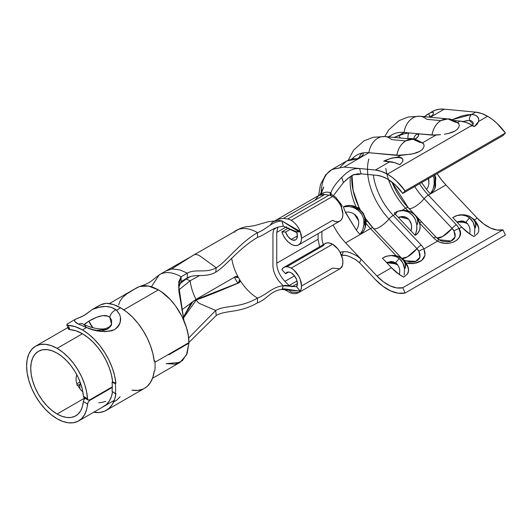<?xml version="1.0" encoding="UTF-8"?>
<svg xmlns="http://www.w3.org/2000/svg" width="532" height="532" viewBox="0 0 532 532"><rect width="100%" height="100%" fill="white"/><g stroke="black" fill="none" stroke-linecap="round" stroke-linejoin="round"><path stroke-width="0.8" d="M318.947 195.384L324.839 194.499L283.496 218.373L277.458 219.324L275.709 220.7L277.318 219.41L283.496 218.373L287.686 219.031L283.496 218.373L324.839 194.499L329.029 195.158L287.686 219.031A14.617 8.439 60 0 1 291.217 220.348A14.617 8.439 60 0 1 300.174 231.487A14.617 8.439 60 0 1 298.532 244.946A14.617 8.439 60 0 1 291.217 244.221A14.617 8.439 60 0 1 281.84 231.886L288.603 227.975L281.84 231.886L283.436 235.643L285.651 239.127L288.317 242.067L291.217 244.221L293.897 245.358L296.391 245.604L298.532 244.946L300.174 243.423L301.205 241.142L301.558 238.256L332.567 220.348A14.617 8.439 -120 0 0 339.875 221.073A14.617 8.439 -120 0 0 341.517 207.613A14.617 8.439 -120 0 0 332.567 196.481L291.217 220.348L332.567 196.481A14.617 8.439 -120 0 0 329.029 195.158L287.686 219.031A14.617 8.439 60 0 1 291.217 220.348A14.617 8.439 60 0 1 300.174 231.487L281.933 220.926L299.031 231.839L300.174 231.487L301.558 238.256M291.217 239.447A8.771 5.061 60 0 1 285.591 232.045L290.339 229.305L285.591 232.045L281.84 231.886L285.591 232.045L287.878 236.394L291.217 239.447L297.421 235.869L291.217 239.447A8.771 5.061 60 0 0 295.606 239.879L292.826 240.132L291.217 239.447M296.663 232.005A8.771 5.061 60 0 1 295.606 239.879L296.59 238.968L297.421 235.869L296.59 231.806L295.699 232.078L283.343 226.226L296.59 231.806L297.86 231.693M289.84 286.216A8.771 5.061 60 0 1 289.095 285.531L297.049 280.943L289.095 285.531L284.913 281.355L294.489 275.829L284.913 281.355C279.619 275.609 276.899 269.551 276.746 263.187L318.096 239.314L319.572 246.782L318.096 239.314L276.746 263.187L276.746 232.424L286.675 226.692L276.746 232.424L277.884 227.084L276.746 232.424L276.746 263.187C276.899 269.551 279.619 275.609 284.913 281.355L289.095 285.531A8.771 5.061 -120 0 0 289.84 286.216M291.217 291.968L298.519 292.693L300.174 291.164L281.933 289.468L283.902 288.816L300.174 291.164L296.59 286.708L285.179 285.312L283.343 285.797L296.59 286.708A8.771 5.061 60 0 0 291.217 272.869A8.771 5.061 60 0 0 286.834 272.431A8.771 5.061 60 0 0 285.591 273.774L288.617 272.025L285.591 273.774L281.84 269.598A14.617 8.439 60 0 1 283.908 267.37A14.617 8.439 60 0 1 291.217 268.095A14.617 8.439 60 0 1 300.174 291.164L301.205 288.883L301.558 285.997L332.567 268.095L339.868 268.793L341.517 267.297A14.617 8.439 -120 0 0 332.567 244.221L291.217 268.095L288.317 266.898L285.651 266.758L283.436 267.682L281.84 269.598L285.591 273.774L286.548 272.623L287.878 272.065L289.481 272.151L291.217 272.869L294.322 275.616L296.59 279.553L297.421 283.609L291.895 286.801L297.421 283.609L296.59 286.708L300.174 291.164L298.538 292.686L291.217 291.968L287.686 289.202M301.558 285.997L300.174 279.227L298.532 275.809L293.897 270.043L291.217 268.095L332.567 244.221A14.617 8.439 -120 0 0 325.258 243.496A14.617 8.439 -120 0 0 323.183 245.731L286.881 266.692M428.307 178.094L428.799 179.643L428.905 184.119L428.34 186.4L426.591 189.525A46.776 27.006 -120 0 0 430.302 193.801L433.972 190.383L435.063 188.168L435.615 185.668L435.369 181.206M354.518 206.921L350.335 205.492L345.96 205.778L344.337 206.662A17.077 9.835 -117.6 0 0 343.778 206.649L343.379 206.868A46.776 27.006 -120 0 0 345.481 212.208L348.713 212.015L352.45 213.033L355.183 214.728L357.285 217.209L358.508 220.228L358.748 223.453L358.056 226.984L356.3 230.103A46.776 27.006 -120 0 0 360.011 234.379L363.103 231.766M397.816 157.08L391.798 158.057L397.816 157.08L400.762 155.377L396.845 155.384L411.163 154.187L416.649 152.784L419.755 151.381L422.109 149.645L423.572 147.75L424.117 145.908L423.818 144.338L424.117 145.908L423.572 147.75L422.109 149.645L419.755 151.381L413.065 153.808L400.762 155.377L397.816 157.08L401.314 157.691L402.904 159.66L402.531 161.775L399.791 164.707A43.857 25.317 -120 0 0 389.87 161.668L375.399 170.027L359.539 168.518L361.062 173.838L376.988 175.347A38.005 21.945 60 0 1 387.349 178.932A38.005 21.945 60 0 1 402.764 193.442L503.026 135.554L402.764 193.442L405.131 190.902L505.4 133.013A43.857 25.317 -120 0 0 487.618 116.269A43.857 25.317 -120 0 0 475.661 112.139L471.631 114.466L475.123 115.072L477.563 116.747L478.727 119.228L478.614 121.469L487.618 116.269L478.614 121.469L477.171 124.222L474.311 126.583A43.857 25.317 -120 0 0 472.11 125.22A43.857 25.317 -120 0 0 460.16 121.09L457.567 122.586L460.16 121.09L466.019 122.4L472.11 125.22L387.349 174.157L472.11 125.22A43.857 25.317 60 0 1 474.311 126.583L472.802 125.911M435.908 135.088L422.421 142.875L435.908 135.088L431.991 135.095L440.589 134.656L435.908 135.088M444.386 134.204L448.21 133.519L444.386 134.204M451.794 132.495L448.21 133.519L454.9 131.085L451.794 132.495M457.254 129.349L454.9 131.085L457.254 129.349L458.717 127.454L457.254 129.349M459.262 125.619L458.717 127.454L459.262 125.619L458.963 124.042L459.262 125.619M400.682 163.863L399.791 164.707L394.731 162.659L383.738 161.09L385.72 160.258A11.511 4.083 165.6 0 1 402.904 159.66A11.511 4.083 -14.4 0 0 385.72 160.258L387.123 161.409L385.713 160.245L391.798 158.057L383.738 161.09L389.87 161.668L375.399 170.027A43.857 25.317 60 0 1 387.349 174.157A43.857 25.317 60 0 1 405.131 190.902L505.4 133.013L503.026 135.554L505.4 133.013L496.941 123.311L492.333 119.407L487.618 116.269L481.52 113.449L475.661 112.139L471.631 114.466L466.75 114.899L461.244 116.116L452.007 119.74L471.631 114.466A5.845 3.83 89.8 0 0 469.417 120.425L470.973 120.611L472.928 122.127L473.227 123.278L472.416 125.825M88.186 400.057L89.655 399.918L88.186 400.057L87.514 398.681L88.186 400.057L84.049 397.683L83.364 396.3L87.514 398.681L86.583 391.638L84.615 384.31L81.689 376.949L77.891 369.826L73.369 363.19L68.269 357.265L62.783 352.264L57.09 348.36L51.145 345.601L45.426 344.304L40.153 344.517L35.531 346.226L31.74 349.371L28.921 353.833L27.185 359.433L26.6 365.963L27.185 373.171L28.921 380.779L31.74 388.493L35.531 396.021L40.153 403.07L45.426 409.367L51.145 414.667L57.09 418.784A43.125 24.898 60 0 1 28.921 380.779A43.125 24.898 60 0 1 35.531 346.226A43.125 24.898 60 0 1 57.09 348.36L82.42 333.737L57.09 348.36A43.125 24.898 60 0 1 87.514 398.681L83.364 396.3L82.52 390.229L80.791 383.938L78.244 377.627L74.965 371.522L71.069 365.836L66.686 360.763L61.978 356.48L57.09 353.135L51.95 350.748L47.009 349.63L42.447 349.81L38.457 351.286L35.178 354.006L32.738 357.863L31.242 362.704L30.736 368.35L31.242 374.581L32.738 381.158L35.178 387.828L38.457 394.332L42.447 400.423L47.009 405.869L51.95 410.451L57.09 414.009L61.938 416.283L66.613 417.447L70.969 417.46L74.852 416.317L78.124 414.056L80.691 410.764L82.447 406.541L83.338 401.534L87.487 403.994A43.125 24.898 60 0 1 78.656 420.918A43.125 24.898 60 0 1 57.09 418.784L62.736 421.43L68.182 422.774L73.25 422.76L77.758 421.397L81.549 418.724L84.495 414.834L86.497 409.866L88.179 402.006L89.655 400.47L89.117 400.15L89.655 400.47L112.285 387.422L89.655 400.47L88.179 402.006L87.487 403.994L83.338 401.534L84.043 399.552L85.519 398.016L84.043 399.552L83.338 401.534A37.28 21.519 60 0 1 75.73 415.851A37.28 21.519 60 0 1 57.09 414.009L84.714 398.062L57.09 414.009A37.28 21.519 60 0 1 32.738 381.158A37.28 21.519 60 0 1 38.457 351.286A37.28 21.519 60 0 1 57.09 353.135A37.28 21.519 60 0 1 83.364 396.3L84.049 397.683L85.519 397.544L87.514 398.687M80.851 389.969A37.28 21.519 -120 0 0 82.799 391.698A37.28 21.519 60 0 1 80.851 389.969L77.014 384.47L80.851 389.969M76.142 381.284L77.014 384.47L76.142 381.284L76.049 378.006L76.142 381.284M76.721 374.861L76.049 378.006L76.721 374.861M89.655 399.918L112.292 386.87L89.655 399.918M134.144 289.288L139.736 286.462L148.541 286.076L158.39 289.873L161.389 291.782L170.074 299.303L175.341 305.601L181.957 316.334L186.552 327.825L188.295 335.439L188.887 342.628L154.932 362.265L188.887 342.628C189.179 323.908 174.775 298.977 158.39 289.873L123.823 309.837L158.39 289.873C150.097 285.212 142.942 284.48 136.924 287.686L126.782 293.917L122.54 297.534L119.926 301.265L118.609 305.016L119.926 301.265M109.412 303.566L135.727 288.377M234.326 277.019L238.429 277.604L237.365 275.529A37.134 21.44 60 0 1 231.699 258.319A37.134 21.44 -120 0 0 237.365 275.529A37.134 21.44 -120 0 0 237.684 276.148A37.134 21.44 -120 0 0 240.963 281.701L239.673 279.739L238.037 283.41L239.673 279.739L240.963 281.701A37.134 21.44 60 0 1 237.684 276.148A37.134 21.44 60 0 1 237.372 275.529L238.429 277.604L235.716 276.487L196.009 299.416A37.28 21.519 60 0 1 190.17 280.756L186.074 279.047L190.456 276.593L186.074 279.047L190.17 280.756L199.64 275.536L190.17 280.756A37.28 21.519 -120 0 0 196.009 299.416L235.716 276.487L237.192 276.421L238.429 277.604L234.765 276.939M160.039 274.352L165.844 270.988L171.238 269.179A42.813 24.718 60 0 1 173.186 269.012L180.082 269.99L187.337 273.162L181.133 276.746L178.586 284.986L183.946 320.656L178.878 291.323L178.812 281.641L181.133 276.746C172.308 271.905 164.973 271.28 159.115 274.884L151.44 286.788M238.057 229.605L238.037 229.558A42.979 24.811 -120 0 0 235.35 230.935A42.979 24.811 -120 0 0 234.326 231.673L234.765 232.251M168.83 354.778L188.88 343.18L168.83 354.778M166.203 363.622L179.956 362.432L186.466 354.997L188.88 343.18L188.414 342.901L188.88 343.18L187.138 353.388L182.429 360.623L175.174 364.161L166.203 363.622M105.775 401.381L102.244 402.298L105.775 401.381M98.706 402.791L102.244 402.298L98.706 402.791M84.728 397.816L85.519 397.544M234.326 231.673A42.979 24.811 60 0 1 235.35 230.935A42.979 24.811 60 0 1 236.022 230.522A42.979 24.811 60 0 1 238.037 229.558L238.356 229.438A42.979 24.811 60 0 1 242.885 228.534A42.979 24.811 60 0 1 252.567 230.256A42.979 24.811 60 0 1 253.511 230.635A42.979 24.811 60 0 1 257.521 232.644L257.521 237.418C239.121 248.045 225.615 266.479 215.706 272.198L216.225 267.762C206.037 273.648 195.483 268.461 187.337 273.162L181.133 276.746L181.133 281.521L178.632 287.706L181.133 281.521L181.133 276.746C172.308 271.905 164.973 271.28 159.115 274.884L165.771 271.027L171.238 269.179A42.813 24.718 60 0 1 173.186 269.012L180.082 269.99L187.337 273.162L187.337 277.937L181.133 281.521L187.337 277.937C195.483 273.235 205.518 278.083 215.706 272.198C225.615 266.479 239.121 248.045 257.521 237.418C267.024 233.954 272.331 227.184 283.343 226.226L281.933 220.926L279.686 220.574A23.388 13.506 -120 0 0 275.25 220.827M143.042 286.01L143.022 285.677L141.319 286.09M215.706 310.469L199.932 303.672A5.845 3.378 60 0 1 196.275 299.935L183.407 318.109L196.275 299.935L193.136 301.232L196.275 299.935A5.845 3.378 -120 0 0 199.932 303.672L215.706 310.469L188.634 338.039L215.706 310.469C225.615 304.75 239.121 308.68 257.521 298.053C267.024 294.588 272.331 286.755 283.343 285.797L281.102 283.556A17.543 10.128 60 0 1 272.936 265.382L272.936 234.619A17.543 10.128 60 0 1 274.751 228.215A17.543 10.128 60 0 0 272.936 234.619L272.936 265.382A17.543 10.128 60 0 0 281.102 283.556L283.343 285.797C272.331 286.755 267.024 294.588 257.521 298.053L257.521 302.828C266.984 299.383 270.961 290.406 281.933 289.468L283.343 285.797L281.933 289.468C270.961 290.406 266.984 299.383 257.521 302.828L257.521 298.053A37.134 21.44 60 0 1 253.425 295.32A37.134 21.44 -120 0 0 257.521 298.053C239.121 308.68 225.615 304.75 215.706 310.469L216.225 315.509L215.706 310.469M191.487 302.382L183.261 317.405L193.136 301.232L198.502 298.765L193.136 301.232M188.454 342.927L216.225 315.509L188.454 342.927M234.432 277.225A42.979 24.811 -120 0 0 234.519 277.385A42.979 24.811 -120 0 0 237.997 283.35A42.979 24.811 60 0 1 234.519 277.385A42.979 24.811 60 0 1 234.432 277.225M384.556 256.936L384.822 256.816C391.552 254.748 396.673 254.974 400.177 257.495L403.263 259.736C406.049 262.416 407.805 265.435 408.523 268.786L408.277 272.464L407.286 274.166L403.728 277.112A18.999 10.966 60 0 0 403.722 277.072L399.492 274.579L399.771 270.522L399.299 267.822L397.185 264.131L395.569 262.801L399.206 258.459L395.815 256.51L392.104 255.633A10.673 7.847 -159.9 0 1 402.737 259.749A10.673 7.847 -159.9 0 1 404.46 268.54A10.673 7.847 20.1 0 0 402.737 259.749A10.673 7.847 20.1 0 0 392.104 255.633L391.599 255.599A10.992 8.086 -159.9 0 1 402.917 259.815A10.992 8.086 -159.9 0 1 404.519 269.119A10.992 8.086 20.1 0 0 402.917 259.815A10.992 8.086 20.1 0 0 391.599 255.599L386.937 256.065L382.435 258.14L386.831 256.092L391.599 255.599L395.815 256.51L399.206 258.459L395.569 262.801L391.313 261.498L386.538 262.495L391.313 261.498L393.507 261.857L397.185 264.131L399.299 267.822L399.771 270.522L399.492 274.579A13.154 7.594 60 0 1 399.499 274.632A13.154 7.594 -120 0 0 399.492 274.579L403.722 277.072A18.999 10.966 60 0 1 403.728 277.112A38.005 21.945 60 0 1 399.499 274.632L391.466 267.709L382.435 258.14L391.466 267.709L376.988 276.068L361.062 259.184L359.539 262.748L375.399 279.553L382.9 286.276L390.681 290.938L398.249 293.225L405.131 293.012L402.764 287.732L396.799 287.918L390.235 285.93L383.492 281.894L376.988 276.068L361.062 259.184L359.539 262.748L375.399 279.553A43.857 25.317 60 0 0 405.131 293.012L402.764 287.732A38.005 21.945 60 0 1 376.988 276.068L391.466 267.709A38.005 21.945 -120 0 0 399.499 274.632A38.005 21.945 -120 0 0 403.728 277.112L407.286 274.166L408.689 270.622L407.685 266.592L405.018 263.001M438.933 239.626A11.165 8.432 -155.4 0 1 436.333 237.485A5.845 1.815 136.7 0 0 436.24 237.365A5.845 1.815 136.7 0 0 433.587 237.897L419.635 223.108L433.587 237.897A16.08 12.143 24.6 0 0 437.543 241.109L423.944 248.956A16.08 12.143 24.6 0 0 421.184 245.059L393.208 215.407L395.276 214.216L415.159 235.29L417.939 232.996L419.642 229.984L420.134 226.506M435.901 135.155L431.991 135.095A19.125 14.444 -84.6 0 1 447.991 118.915L440.975 120.538C436.187 123.517 433.194 128.365 431.991 135.095L417.786 133.745A5.845 5.42 127.2 0 0 413.803 139.304C412.785 138.46 410.877 138.28 408.077 138.786L411.608 138.52L413.796 139.331A5.845 5.42 -52.8 0 1 417.786 133.745L409.042 132.914A5.845 2.607 82.7 0 0 408.071 138.759A5.845 2.607 -97.3 0 1 409.042 132.914A16.08 4.988 -16.7 0 0 398.741 135.48A5.845 1.057 69.9 0 1 400.317 138.021A5.845 1.057 -110.1 0 0 398.741 135.48L404.014 132.435L409.042 132.914L403.941 133.891L394.119 137.429L398.741 135.48L404.014 132.435L417.786 133.745A16.08 4.988 -16.7 0 1 414.847 139.504L418.046 136.591L418.538 134.995L417.786 133.745L435.781 135.161M422.388 142.895L419.588 142.257L422.388 142.895M400.988 257.568L373.211 228.128A13.28 4.116 136.7 0 0 373.404 228.401A13.28 4.116 136.7 0 0 388.998 219.011A49.463 28.555 -120 0 1 368.869 158.975A49.463 28.555 -120 0 0 388.998 219.011L416.975 248.663L418.89 251.37A5.845 2.8 -26.5 0 1 423.944 248.956L425.008 255.214L421.736 260.467L414.461 263.446L406.002 262.934L408.835 263.533L413.357 263.593L417.547 262.682L421.038 260.973L423.545 258.632L424.895 255.786L425.008 252.527L423.944 248.956L437.543 241.109L440.157 242.313L445.025 243.35L449.593 243.157L453.676 242.013L457.201 239.919L459.615 236.76L460.227 232.856L459.089 228.667L461.749 227.131A38.005 21.945 -120 0 0 469.789 234.053A38.005 21.945 -120 0 0 474.019 236.534L477.763 233.322L478.714 231.46L478.793 228.135M407.851 266.911L406.288 264.464M503.026 229.844L402.764 287.732L503.026 229.844L505.4 235.124L405.131 293.012L505.4 235.124L503.026 229.844L497.061 230.03L490.497 228.042L483.754 224.005L477.257 218.18A38.005 21.945 -120 0 0 503.026 229.844M474.305 219.882L477.257 218.18L474.305 219.882M477.47 225.136L475.309 222.423M401.946 210.366L405.61 208.245L408.204 210.998L405.61 208.245L401.946 210.366M458.963 124.042C458.571 122.952 457.161 122.26 454.734 121.961L457.533 122.606L454.734 121.961L447.991 118.915A19.125 14.444 -84.6 0 1 454.734 121.961L457.533 122.666L458.963 124.042M454.847 216.351L455.113 216.231C461.337 213.565 467.668 215.028 470.394 216.876L473.52 219.131C476.326 221.817 478.088 224.843 478.813 228.208L478.714 231.46L477.763 233.322L474.019 236.534A18.999 10.966 60 0 0 474.012 236.494L469.783 234L470.062 229.937L469.59 227.237L467.475 223.553L465.859 222.223L469.497 217.874L466.105 215.932L462.394 215.054A10.673 7.847 -159.9 0 1 473.028 219.171A10.673 7.847 -159.9 0 1 474.75 227.962A10.673 7.847 20.1 0 0 473.028 219.171A10.673 7.847 20.1 0 0 462.394 215.054L461.882 215.014A10.992 8.086 -159.9 0 1 473.207 219.237A10.992 8.086 -159.9 0 1 474.803 228.541A10.992 8.086 20.1 0 0 473.207 219.237A10.992 8.086 20.1 0 0 461.882 215.014L457.227 215.48L452.719 217.561L457.121 215.513L461.882 215.014L466.105 215.932L469.497 217.874L465.859 222.223L461.603 220.92L456.828 221.917L461.603 220.92L463.798 221.272L467.475 223.553L469.59 227.237L470.062 229.937L469.783 234A13.154 7.594 60 0 1 469.789 234.053A13.154 7.594 -120 0 0 469.783 234L474.012 236.494A18.999 10.966 60 0 1 474.019 236.534A38.005 21.945 60 0 1 469.789 234.053L461.749 227.131L452.719 217.561L461.749 227.131L459.089 228.667A16.08 12.143 24.6 0 0 456.33 224.763L428.353 195.118A46.776 27.006 60 0 1 419.542 183.753A46.776 27.006 60 0 0 428.353 195.118L445.922 184.97L428.353 195.118A5.845 1.815 136.7 0 0 424.144 198.722A13.28 4.116 -43.3 0 1 408.869 208.358A13.28 4.116 136.7 0 0 424.144 198.722L452.12 228.374A13.28 4.116 -43.3 0 1 436.945 238.057L442.564 236.56L452.12 228.374L454.035 231.081L455.066 233.841L455.206 236.401L454.288 238.642L452.267 240.411L449.327 241.521M437.111 173.612A46.776 27.006 -120 0 0 445.922 184.97L477.257 218.18L445.922 184.97L441.593 179.936L437.111 173.612M421.61 182.562L426.591 189.525L421.61 182.562M431.053 112.352L435.003 110.27L439.459 109.2L444.326 109.16L475.661 112.139L444.326 109.16L430.335 117.24L444.326 109.16A52.628 30.384 -120 0 0 432.363 111.514A52.628 30.384 -120 0 0 430.594 112.684M430.867 116.674L430.102 117.22L428.692 113.635L431.319 112.425L433.361 112.451L433.354 114.067L430.867 116.674M427.755 114.2L424.283 116.668M454.002 120.505L460.16 121.09L454.002 120.505M341.504 255.32L345.733 255.353L349.092 256.384L355.203 259.343L359.539 262.748L355.808 259.716L351.466 257.441L347.715 255.872L344.164 255.154L341.777 255.274L343.393 251.696L347.329 251.809L350.668 252.846L356.753 255.799L361.062 259.184L345.66 242.858L370.465 228.541L396.287 255.899L370.465 228.541L345.66 242.858C341.278 238.283 337.348 232.81 333.877 226.439A46.776 27.006 60 0 1 333.112 224.983M423.818 144.338C423.425 143.248 422.016 142.549 419.588 142.257L412.852 139.211A19.125 14.444 -84.6 0 1 419.588 142.257L422.388 142.955L423.818 144.338M350.242 170.32L345.727 173.612L341.777 177.389L343.393 182.609L333.418 195.623L343.393 182.609L347.343 178.852L351.253 175.952L354.305 174.549L361.062 173.838L357.331 173.904L352.989 175.035L349.245 177.362L343.393 182.609L341.777 177.389C336.284 182.815 332.66 187.902 330.897 192.65L328.65 192.298A23.388 13.506 -120 0 0 322.505 193.322A23.388 13.506 -120 0 0 320.856 194.639A23.388 13.506 60 0 1 322.738 193.183A23.388 13.506 60 0 1 328.65 192.298L330.897 192.65C332.66 187.902 336.284 182.815 341.777 177.389L345.727 173.605L350.249 170.313L355.196 168.671L359.539 168.518L361.062 173.838L376.988 175.347L382.069 176.491L387.349 178.932L395.429 185.036L402.764 193.442L405.131 190.902L396.673 181.199L392.064 177.296L387.349 174.157L381.258 171.337L375.399 170.027L344.064 167.048L332.094 169.402L330.438 170.486L332.387 169.236L344.064 167.048L368.869 152.724L400.636 155.45M388.526 179.643A46.776 27.006 -120 0 0 405.61 208.245A5.845 1.815 -43.3 0 1 408.263 207.713A5.845 1.815 136.7 0 0 405.61 208.245A46.776 27.006 -120 0 1 385.82 168.418M415.459 234.612L416.849 228.933L416.835 225.176L415.359 219.517L414.036 217.109L410.378 213.232L408.157 211.882L403.289 210.586L408.157 211.882L412.353 214.988L415.359 219.517L416.809 224.91A11.372 8.585 24.6 0 0 414.774 215.021A11.372 8.585 24.6 0 0 403.289 210.586L403.289 210.586A11.372 8.585 -155.4 0 1 414.774 215.021A11.372 8.585 -155.4 0 1 416.809 224.91L416.835 225.176A11.518 8.698 24.6 0 0 414.84 215.048A11.518 8.698 24.6 0 0 403.05 210.572L397.717 211.297L395.276 214.216L397.717 211.297L394.192 213.046L397.717 211.297L403.05 210.572A11.518 8.698 -155.4 0 1 414.84 215.048A11.518 8.698 -155.4 0 1 416.835 225.176L416.662 230.389L415.159 235.29L411.043 230.928L411.622 226.04L410.777 222.356L408.782 219.264L405.916 217.202L402.598 216.477L399.273 217.016L404.287 216.664L405.916 217.202L408.782 219.264L411.356 224.152L411.635 227.616L411.043 230.928L395.276 214.216A46.776 27.006 60 0 1 394.192 213.046A46.776 27.006 -120 0 0 395.276 214.216L393.208 215.407A46.776 27.006 60 0 1 373.331 175.001A46.776 27.006 60 0 0 393.208 215.407A5.845 1.815 136.7 0 0 388.998 219.011A13.28 4.116 -43.3 0 1 373.663 228.614M404.014 132.435A52.628 30.384 -120 0 0 392.051 134.789A52.628 30.384 -120 0 0 389.072 136.95A52.628 30.384 60 0 1 404.014 132.435A19.125 14.444 -84.6 0 1 419.548 116.229A19.125 14.444 -84.6 0 1 426.757 119.308A19.125 14.444 95.4 0 0 420.014 116.262A19.125 14.444 95.4 0 0 404.014 132.435M365.983 223.307A46.776 27.006 -120 0 0 370.465 228.541A5.845 1.815 -43.3 0 1 373.118 228.009A5.845 1.815 136.7 0 0 370.465 228.541A46.776 27.006 -120 0 1 365.983 223.307M345.487 212.208L356.3 230.103L345.281 212.208M350.455 176.498A46.776 27.006 -120 0 0 356.147 206.981A46.776 27.006 -120 0 1 350.455 176.498M363.057 154.659L361.095 156.847L358.402 158.682L346.578 161.063L340.347 166.982M359.539 168.518L344.064 167.048L368.869 152.724A52.628 30.384 -120 0 0 362.904 152.923A52.628 30.384 60 0 1 368.869 152.724A19.125 14.444 -84.6 0 1 384.41 136.518A19.125 14.444 -84.6 0 1 391.612 139.597A19.125 14.444 95.4 0 0 384.875 136.551A19.125 14.444 95.4 0 0 368.869 152.724L396.845 155.384A19.125 14.444 -84.6 0 1 412.852 139.211L405.83 140.827C401.042 143.806 398.049 148.654 396.845 155.384L400.756 155.444M347.482 160.558L352.63 158.882L358.402 158.682C362.678 155.896 364.181 153.981 362.904 152.923A52.628 30.384 -120 0 0 354.385 156.847A52.628 30.384 -120 0 0 353.527 157.612A52.628 30.384 60 0 1 362.904 152.923A5.845 5.739 127.2 0 0 359.393 158.084M401.939 158.097L402.904 159.66L402.87 160.864M358.601 174.489L353.088 174.722L360.39 174.064L358.601 174.489M465.839 120.777L469.417 120.425L473.148 124.156L473.048 124.548M404.519 269.119L404.187 275.097L404.519 269.119M403.901 265.581L404.46 268.54L402.83 262.861L403.901 265.581M401.254 260.447L402.83 262.861L399.206 258.459L401.254 260.447M397.125 264.072L391.951 262.283L386.731 262.702L397.125 264.072M415.159 235.29A16.08 12.143 24.6 0 0 420.114 226.113A16.08 12.143 24.6 0 0 419.376 222.835A16.08 12.143 24.6 0 0 417.367 219.184M400.124 216.976A5.845 2.214 -93.6 0 0 400.682 217.129A5.845 2.214 -93.6 0 0 401.334 216.83A10.527 7.947 24.6 0 1 407.146 217.881A10.527 7.947 24.6 0 0 401.334 216.83L398.348 217.475M350.335 205.492L345.96 205.778L343.778 206.649A17.077 9.835 62.4 0 1 344.337 206.662L348.806 206.476L353.088 207.44A11.644 9.503 -123.5 0 1 363.183 213.724A11.644 9.503 -123.5 0 1 363.941 225.395L362.605 230.223L360.011 234.379L362.718 232.218L364.526 229.378L365.351 226L365.165 222.236M348.6 205.385C352.437 205.365 355.855 206.429 358.854 208.564L363.25 213.166L365.584 218.705C366.415 222.443 366.009 226.133 364.353 229.771L364.526 229.378M363.748 219.038L364.088 224.058A10.966 8.951 56.5 0 0 354.332 207.919L358.601 210.532L361.866 214.363L363.748 219.038L363.941 225.395A11.644 9.503 56.5 0 0 363.183 213.724A11.644 9.503 56.5 0 0 353.088 207.44L354.332 207.919A10.966 8.951 -123.5 0 1 364.088 224.058L362.605 230.223L360.011 234.379A46.776 27.006 60 0 1 356.3 230.103L358.056 226.984L358.748 223.453L358.508 220.228L357.285 217.209L355.183 214.728L352.45 213.033L348.713 212.015L345.481 212.208A46.776 27.006 60 0 1 343.379 206.868L348.806 206.476L353.088 207.44L356.553 209.049L360.383 212.308L361.866 214.363L363.748 219.038M474.803 228.541L474.478 234.512L474.803 228.541M478.853 228.374L477.39 225.016L475.581 222.715M474.192 225.003L474.75 227.962L473.121 222.283L474.192 225.003M471.545 219.869L473.121 222.283L469.497 217.874L471.545 219.869M466.251 222.489L462.554 221.405L458.963 221.412L456.888 221.977L466.251 222.489M428.493 178.586L428.905 184.119L428.34 186.4L426.591 189.525A46.776 27.006 60 0 0 430.302 193.801L432.895 189.645L434.378 183.48A10.966 8.951 56.5 0 0 434.298 175.234A10.966 8.951 -123.5 0 1 434.378 183.48L434.039 178.459L433.208 175.859L434.039 178.459L434.232 184.81A11.644 9.503 56.5 0 0 434.471 175.134A11.644 9.503 -123.5 0 1 434.232 184.81L432.895 189.645L430.302 193.801L433.972 190.383L435.063 188.168L435.628 182.961M405.657 140.933L391.612 139.597M416.975 248.663A13.28 4.116 -43.3 0 1 401.813 258.353L407.419 256.85L416.975 248.663A11.165 8.432 -155.4 0 1 418.89 251.37L419.881 253.977L420.094 256.404L419.389 258.565L417.7 260.334L415.778 261.338L405.444 260.82A5.845 0.372 114.7 0 0 405.424 260.74A5.845 0.372 114.7 0 0 404.885 261.438A5.845 0.372 -65.3 0 1 405.424 260.74A5.845 0.372 -65.3 0 1 405.444 260.82L404.001 260.042A5.845 0.439 121.8 0 0 403.974 259.962A5.845 0.439 121.8 0 0 403.702 260.148A5.845 0.439 -58.2 0 1 403.974 259.962L405.424 260.74C411.569 262.276 415.033 262.476 415.805 261.332L419.941 257.262L418.89 251.37A5.845 2.8 153.5 0 1 423.944 248.956A16.08 12.143 24.6 0 0 421.184 245.059A5.845 1.815 136.7 0 0 416.975 248.663A5.845 1.815 -43.3 0 1 421.184 245.059L393.208 215.407A5.845 1.815 -43.3 0 0 388.998 219.011L416.975 248.663M406.508 261.252L405.444 260.82M410.338 262.07L408.662 261.85M402.564 259.037L401.906 258.486M440.802 120.638L426.757 119.308M417.726 134.383L418.824 134.463M450.95 241.043L455.086 236.973L454.035 231.081A11.165 8.432 -155.4 0 0 452.12 228.374L424.144 198.722A49.463 28.555 -120 0 1 414.721 186.539A49.463 28.555 -120 0 0 424.144 198.722A5.845 1.815 -43.3 0 1 428.353 195.118L456.33 224.763A5.845 1.815 136.7 0 0 452.12 228.374A5.845 1.815 -43.3 0 1 456.33 224.763A16.08 12.143 24.6 0 1 459.089 228.667A5.845 2.8 153.5 0 0 454.035 231.081A5.845 2.8 -26.5 0 1 459.089 228.667C465.7 238.356 449.208 247.965 437.543 241.109A5.845 0.638 -58.2 0 1 439.033 239.626A5.845 0.638 121.8 0 0 437.543 241.109A16.08 12.143 24.6 0 1 433.587 237.897A5.845 1.815 -43.3 0 1 436.247 237.365L439.033 239.626A5.845 0.638 -58.2 0 1 439.08 239.719A5.845 0.638 121.8 0 0 439.033 239.626C441.38 241.974 450.664 242.14 450.95 241.043L439.08 239.719L442.351 241.202L447.638 241.774M415.552 215.453L414.468 214.316M418.824 218.911L417.726 217.748M471.106 126.104A5.845 3.378 60 0 1 474.311 126.583L478.614 121.469C479.345 117.319 477.018 114.985 471.631 114.466A5.845 3.83 -90.2 0 0 469.417 120.425L462.734 121.482M472.243 125.299L473.154 124.149L472.609 125.519M352.802 158.855A5.845 2.374 -127.5 0 1 353.255 157.765A5.845 2.374 52.5 0 0 352.802 158.855M353.055 157.984L351.692 159.068M359.479 157.306A5.845 5.739 -52.8 0 1 362.904 152.923M401.334 216.83A5.845 2.214 86.4 0 1 400.682 217.129L398.415 217.541M436.134 237.272L422.122 222.429A5.845 1.815 136.7 0 0 422.036 222.31A5.845 1.815 136.7 0 0 419.542 222.748A5.845 1.815 -43.3 0 1 422.036 222.303A5.845 1.815 -43.3 0 1 422.122 222.429L413.384 213.166A5.845 1.815 136.7 0 0 413.291 213.039A5.845 1.815 136.7 0 0 412.313 212.873A5.845 1.815 -43.3 0 1 413.298 213.046A5.845 1.815 -43.3 0 1 413.384 213.166M413.178 212.953L408.357 207.839A5.845 1.815 136.7 0 0 408.27 207.719A5.845 1.815 -43.3 0 1 408.357 207.839A49.463 28.555 60 0 1 391.931 182.03M404.001 260.042L401.301 257.894A5.845 1.762 135.9 0 0 401.208 257.767A5.845 1.762 135.9 0 0 400.363 257.608A5.845 1.762 -44.1 0 1 401.208 257.767A5.845 1.762 -44.1 0 1 401.301 257.894M401.155 257.721A5.845 1.815 136.7 0 0 401.095 257.654A5.845 1.815 136.7 0 0 400.15 257.481A5.845 1.815 -43.3 0 1 401.101 257.661L403.981 259.962M373.012 227.915A49.463 28.555 60 0 1 367.605 221.465A5.845 0.984 143.1 0 0 367.579 221.418A5.845 0.984 143.1 0 0 365.989 221.791A5.845 0.984 -36.9 0 1 367.579 221.418A5.845 0.984 -36.9 0 1 367.605 221.465L365.564 218.612M400.835 157.977A5.845 4.362 94.8 0 0 400.995 157.538A5.845 4.362 -85.2 0 1 400.835 157.977M360.137 209.575L358.787 206.888A5.845 0.658 154.6 0 1 358.807 206.915A5.845 0.658 154.6 0 1 357.79 207.859A5.845 0.658 -25.4 0 0 358.807 206.915A5.845 0.658 -25.4 0 0 358.787 206.888A49.463 28.555 60 0 1 351.805 175.627M400.722 157.944A5.845 4.416 95.4 0 0 400.889 157.499A5.845 4.416 -84.6 0 1 400.722 157.944M330.438 170.486A52.628 30.384 -120 0 0 321.195 193.495M341.777 255.274L343.393 251.696L340.048 252.248L343.393 251.696L347.363 251.816L351.898 253.392M321.907 231.447L321.907 237.112A17.543 10.128 -120 0 0 323.336 244.607A17.543 10.128 60 0 1 321.907 237.112L321.907 231.447M361.062 259.184L345.66 242.858C341.278 238.283 337.348 232.81 333.877 226.439M331.024 195.723L330.086 193.994L330.897 192.65L331.383 194.459L330.897 192.65L330.166 194.346M282.951 288.869L287.466 291.157C291.23 293.844 294.914 294.356 298.519 292.693L339.875 268.82L342.209 266.738L341.517 267.297L342.548 265.009L342.901 262.123L342.548 258.831L339.875 251.935L337.734 248.803L332.567 244.221L329.667 243.024L327 242.885L324.779 243.809L323.183 245.731M318.096 233.648L318.096 239.314L318.096 233.648M277.578 227.164L274.146 229.146L277.578 227.164M332.567 220.348L335.24 221.485L337.734 221.738L339.875 221.073L341.517 219.55L342.548 217.269L342.901 214.383L341.517 207.613A14.617 8.439 60 0 0 332.567 196.481A14.617 8.439 60 0 0 329.029 195.158L324.839 194.499L318.808 195.463L314.971 200.198M339.855 268.8L342.196 266.06M341.517 207.613L342.149 205.665L338.212 201.681M194.027 254.861L238.356 229.438A42.979 24.811 60 0 1 242.885 228.534A42.979 24.811 60 0 1 252.567 230.256A42.979 24.811 60 0 1 253.511 230.635A42.979 24.811 60 0 1 257.521 232.644C239.114 243.27 226.14 262.043 216.225 267.762C226.14 262.043 239.114 243.27 257.521 232.644L257.521 237.418C267.024 233.954 272.331 227.184 283.343 226.226L281.933 220.926C270.961 221.857 266.984 229.199 257.521 232.644C266.984 229.199 270.961 221.857 281.933 220.926L279.686 220.574A23.388 13.506 -120 0 0 273.727 221.478A23.388 13.506 -120 0 0 270.263 225.222M240.963 281.701A37.134 21.44 -120 0 0 244.753 286.854A37.134 21.44 -120 0 0 253.425 295.32A37.134 21.44 60 0 1 244.753 286.854A37.134 21.44 60 0 1 240.963 281.701M239.274 282.652L239.673 279.739L240.092 281.415L239.274 282.652C220.946 290.499 206.615 296.257 196.275 299.935L200.365 297.92L239.546 282.459M216.225 315.509C226.14 309.784 239.114 313.454 257.521 302.828C239.114 313.454 226.14 309.784 216.225 315.509M181.738 309.897L196.009 299.416L181.738 309.897M190.17 280.756L178.765 290L190.17 280.756M186.074 279.047L179.264 284.341L186.074 279.047M237.937 229.678L193.136 255.38L171.663 268.933L193.136 255.38A11.697 6.75 -120 0 1 193.582 255.081L185.542 260.008M193.136 255.38A11.697 6.75 -120 0 1 193.728 255.001A11.697 6.75 -120 0 1 200.451 256.344L216.225 267.762L215.706 272.198C205.518 278.083 195.483 273.235 187.337 277.937L187.337 273.162C195.483 268.461 206.037 273.648 216.225 267.762L200.451 256.344A11.697 6.75 -120 0 0 193.582 255.081M213.332 243.809L233.987 231.899L213.332 243.809M165.638 271.107L189.133 257.734L165.785 271.021M87.188 327.759L85.931 327.12A7.601 6.111 119.4 0 0 83.557 324.274A7.601 6.111 119.4 0 0 78.61 324.154L86.55 327.532C96.511 331.995 105.888 332.653 114.679 329.507C121.914 323.363 122.54 316.939 116.535 310.223L116.069 309.824A7.601 5.313 131.5 0 0 109.818 317.365L111.54 324.307L107.464 329.175L95.999 330.452M84.103 325.125L84.987 323.749L88.877 321.162A14.617 8.439 -120 0 0 92.874 327.699L88.877 321.162L96.771 317.238L102.629 315.636L107.843 316.161L109.818 317.365L111.614 320.158L111.54 324.307C111.973 325.537 109.938 326.987 105.422 328.656C98.952 330.04 88.684 326.921 83.584 324.287L83.198 324.094M110.29 326.708L107.464 329.175L102.317 330.758M102.55 407.02L106.327 404.606L109.333 401.042L111.467 396.433L112.565 391.672A43.125 24.898 60 0 1 103.979 406.295M112.039 382.242A43.125 24.898 60 0 1 112.039 391.293L115.318 393.673L115.936 393.314A47.8 27.598 60 0 1 106.32 410.345A47.8 27.598 60 0 1 93.665 412.247L99.817 412.46L104.731 411.15L108.92 408.476L112.252 404.519L114.619 399.412L115.936 393.314L115.318 393.673A47.8 27.598 -120 0 0 115.318 383.645A47.8 27.598 60 0 1 115.318 393.673L112.039 391.293A43.125 24.898 60 0 0 112.039 382.242L112.658 381.89L112.039 382.242L115.318 383.645L112.039 382.242M82.42 333.737A43.125 24.898 60 0 1 112.658 381.89L115.936 383.293L115.318 383.645L115.936 383.293L114.619 375.672L112.252 367.831L108.92 360.031L104.731 352.517L99.817 345.534L94.344 339.31L88.478 334.049L82.42 329.92A47.8 27.598 60 0 1 115.936 383.293L112.658 381.89L111.467 375.013L109.333 367.938L106.327 360.902L102.55 354.126L98.114 347.828L93.173 342.216L87.886 337.468L82.42 333.737A43.125 24.898 60 0 0 69.945 329.621L76.043 330.838L82.42 333.737M68.774 329.381L69.945 329.621L68.176 325.331A47.8 27.598 60 0 1 82.42 329.92L86.55 327.532L82.42 329.92L75.125 326.628L68.176 325.331L69.945 329.621L68.774 329.381L68.874 327.014M142.975 389.072L138.067 390.375L131.916 390.169A47.8 27.598 -120 0 0 144.564 388.267A47.8 27.598 -120 0 0 154.187 371.236L154.805 370.877A47.8 27.598 -120 0 0 154.805 360.849L154.187 361.208A47.8 27.598 -120 0 0 120.664 307.835L116.535 310.223L119.7 314.678L120.465 317.298L120.119 322.798L118.949 325.398L117.126 327.665L114.679 329.507L111.74 330.791L104.791 331.682L93.519 329.807L86.55 327.532L78.61 324.154L75.092 321.774L74.58 320.656L74.952 319.493L67.351 323.995L66.786 324.686L67.065 325.138L68.176 325.331L66.786 324.686L67.351 323.995L74.952 319.493C73.921 320.982 75.145 322.538 78.61 324.154A7.601 6.111 -60.6 0 1 83.557 324.274M113.582 402.052L117.126 399.858L120.119 396.699M144.478 388.313L147.165 386.392L150.496 382.435L152.864 377.328L154.187 371.236L154.805 370.877A47.8 27.598 60 0 0 154.805 360.849L154.114 360.556L154.805 360.849L154.187 361.208L152.864 353.587L150.496 345.747L147.165 337.946L142.975 330.432L138.067 323.456L132.588 317.232L126.722 311.971L120.664 307.835L113.376 304.55L106.427 303.247L100.501 304.856L92.362 309.438L99.045 307.27L105.502 306.445L111.314 307.277L116.535 310.223L120.664 307.835A47.8 27.598 -120 0 0 106.427 303.247L102.616 303.998L98.646 305.814L92.362 309.438L86.237 314.073L81.901 316.593L74.952 319.493L84.136 315.476L92.362 309.438C101.984 305.368 109.885 305.494 116.069 309.824A7.601 5.313 -48.5 0 0 109.818 317.365C105.13 312.876 94.596 317.671 88.877 321.162L84.242 324.633M80.073 381.936L76.774 383.838L80.073 381.936M80.405 382.814L79.734 384.609L79.84 385.913L78.889 384.836L77.226 384.975M79.807 388.167L79.84 385.913L79.807 388.167M76.861 385.115L78.889 384.836L79.84 385.913L80.385 382.774M67.065 325.138L66.786 324.686M339.875 221.073L298.532 244.946M325.258 243.496L283.908 267.37M67.883 327.546L35.531 346.226M179.956 362.432L152.538 378.259M114.294 400.343L78.656 420.918M139.736 286.462C147.763 283.842 149.565 282.399 152.265 280.331L159.573 274.612M184.757 322.611L183.926 320.537M432.363 111.514L424.23 116.661M392.051 134.789L388.413 136.89M318.648 195.543L320.457 184.571L325.717 174.795L332.094 169.402L346.571 161.05M420.12 226.193C419.462 219.916 416.516 216.491 415.678 215.699L412.453 212.96C410.119 211.005 403.283 208.863 396.42 211.809M434.817 174.935L435.874 178.12L434.644 189.186M423.106 143.414C418.245 140.315 414.82 138.912 412.852 139.211L384.875 136.551L373.198 137.276L364.001 140.854L353.561 150.19L348.287 160.179M458.252 123.118C453.39 120.026 449.966 118.623 447.991 118.915L420.014 116.262L408.343 116.98L399.146 120.565L388.706 129.901L384.789 136.544M456.955 222.043L462.135 221.738L467.615 223.706M428.805 179.683L428.353 178.666M429.942 117.206L430.348 116.142L429.251 117.14M354.325 156.893L351.539 159.101M359.625 157.931L360.064 156.721L357.085 158.942M354.285 214.037L358.628 220.82M400.696 217.129L408.729 219.204M414.042 139.357L414.754 138.712L414.435 139.424M397.989 265.122L393.441 263.021L389.57 262.476L386.85 262.821M391.944 182.044L408.27 207.719L436.247 237.365M365.557 218.585L373.125 228.009L401.101 257.661M360.151 209.588L358.807 206.915L353.115 190.409L352.011 175.507M274.845 220.84L322.618 193.256L321.029 194.592M320.896 194.626L323.735 187.045L319.938 194.925M323.29 192.91L323.077 194.36M342.149 205.665L335.679 197.232L330.026 193.462L330.086 193.994M284.62 285.298L285.179 285.312M295.699 232.078L299.031 231.839M236.048 230.509C240.657 228.015 244.986 226.665 249.043 226.466L254.602 225.608L268.361 221.691L276.387 220.82L273.654 221.525M200.365 297.92L196.627 299.516M193.562 255.087L212.86 244.075M221.285 239.22L219.51 240.245M144.564 388.267L106.32 410.345M68.548 329.155L66.793 324.899"/></g></svg>
